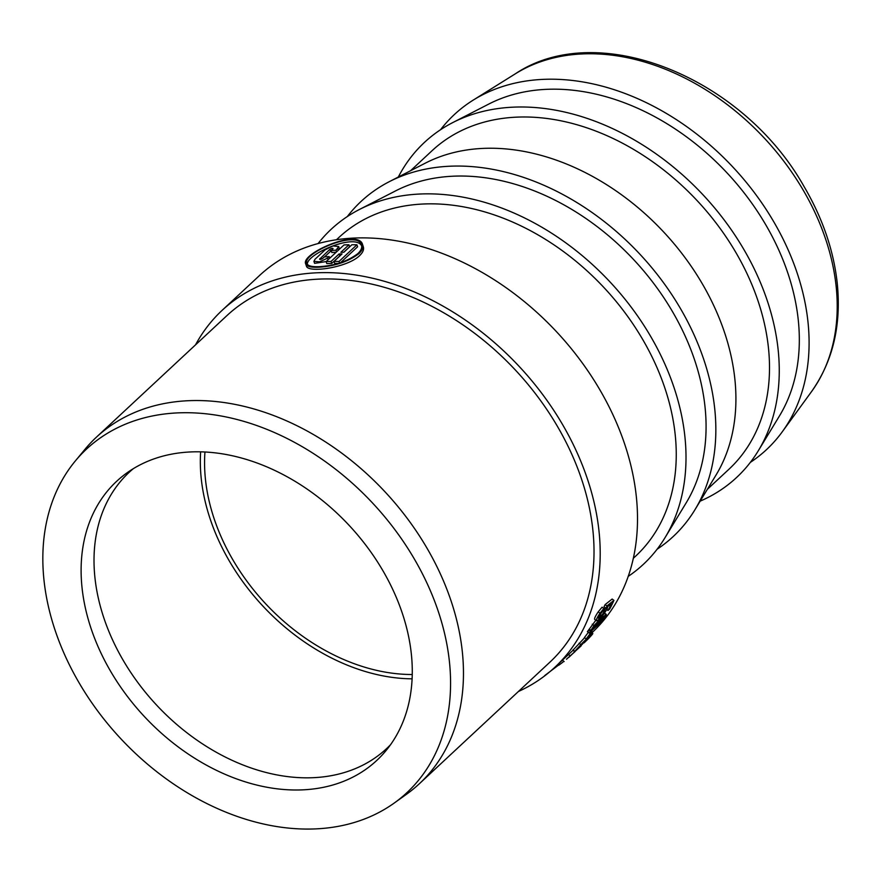 <?xml version="1.0" encoding="UTF-8"?>
<svg xmlns="http://www.w3.org/2000/svg" width="882" height="882" viewBox="0 0 882 882"><rect width="100%" height="100%" fill="white"/><g stroke="black" fill="none" stroke-linecap="round" stroke-linejoin="round"><path stroke-width="1.32" d="M329.736 258.228L329.173 256.585L327.542 258.117L319.615 261.833L313.915 261.359L314.587 263.354L326.12 261.59M313.915 261.359L314.984 259.286L325.127 249.838L332.977 245.935L338.721 246.519L336.042 250.19L336.593 251.833M324.543 256.916L330.596 251.282L329.923 249.286C332.04 248.118 333.01 248.018 332.823 249.011L333.065 248.526M336.185 252.219A243.994 179.134 47 0 0 331.853 252.539L331.18 250.543A246.243 180.788 47 0 1 336.042 250.19M332.823 249.011L331.18 250.543M339.383 249.242L338.721 246.519M319.505 266.662C312.107 267.026 307.873 265.956 306.826 263.442C301.611 253.52 357.971 229.077 361.466 245.053C362.282 247.666 361.08 250.521 357.838 253.619C347.596 261.293 334.829 265.636 319.505 266.662M361.697 246.089C355.953 232.594 306.219 254.038 307.355 264.38M318.909 267.224C311.203 267.599 306.793 266.496 305.712 263.905C300.321 253.663 358.941 227.986 362.634 244.755C363.494 247.489 362.237 250.477 358.853 253.696C348.192 261.667 334.873 266.177 318.909 267.224M305.712 263.905L306.385 265.912C307.267 273.354 346.946 267.885 359.536 255.714C362.91 252.484 364.167 249.496 363.307 246.751L362.634 244.755M591.91 632.78L592.031 632.67A243.994 179.134 -133 0 0 556.807 332.04A243.994 179.134 -133 0 0 259.429 275.592L222.132 310.332A243.994 179.134 -133 0 0 195.528 344.851M518.407 691.499A243.994 179.134 -133 0 0 554.723 667.409A243.994 179.134 -133 0 0 519.509 366.78A243.994 179.134 -133 0 0 222.132 310.332M566.453 659.262L574.799 651.688L572.991 650.31L554.723 667.409M605.118 604.6L603.994 606.827L606.243 608.503L606.893 605.945L605.118 604.6L612.152 599.043L613.927 600.388L606.893 605.945M598.624 616.606L605.372 607.621M598.216 618.106L603.861 608.536L602.086 607.191L598.205 611.865C595.251 616.298 594.115 618.822 594.799 619.429M595.835 620.278L587.39 631.655L590.102 629.825M604.104 613.089L599.098 617.124L599.639 617.543M588.294 632.339A243.994 179.134 47 0 1 584.402 637.565L586.188 638.921L588.051 637.179A246.243 180.788 -133 0 0 592.219 631.545L590.356 633.287A246.243 180.788 47 0 1 586.188 638.921M584.612 637.73L573.344 649.78M343.726 252.252L349.614 246.773L348.941 244.777L340.882 252.285A246.243 180.788 -133 0 1 343.859 252.252L351.918 244.744A246.243 180.788 -133 0 1 356.912 244.799L357.585 246.806L340.562 262.66M339.901 255.945A243.994 179.134 47 0 0 339.757 255.945L339.096 253.95A246.243 180.788 47 0 1 342.073 253.917L334.013 261.425L334.686 263.42A243.994 179.134 47 0 1 337.993 263.442M339.757 255.945L331.709 263.442L331.037 261.447L339.096 253.95M348.941 244.777A246.243 180.788 -133 0 0 344.013 244.931L326.108 261.601L326.781 263.597A243.994 179.134 47 0 1 331.709 263.442M585.483 640.608L580.411 645.337C575.659 650.486 576.211 650.199 582.054 644.488L585.483 640.608M572.991 649.924L574.788 651.291L580.841 644.61C587.655 637.366 599.11 627.499 588.096 638.987L584.093 642.868L590.466 635.889L586.927 639.009L575.152 651.148M592.759 633.53L588.096 638.987M544.712 675.579L558.571 665.072M339.515 262.99L339.008 261.48L356.912 244.799M334.013 261.425A246.243 180.788 47 0 1 339.008 261.48M326.108 261.601A246.243 180.788 47 0 1 331.037 261.447M329.923 249.286L319.538 259.22M320.012 259.44L319.78 258.735C319.582 259.716 320.552 259.628 322.68 258.459L324.311 256.938A246.243 180.788 -133 0 1 329.173 256.585M606.816 609.594L608.007 610.498L609.793 608.845A246.243 180.788 -133 0 0 613.927 600.388M594.633 619.362L596.574 620.763C597.941 620.553 600.399 618.26 603.961 613.883L607.147 608.966L607.72 606.607L611.369 603.751A246.243 180.788 47 0 1 608.007 610.498M598.294 618.172L602.23 615.03L605.802 608.161M596.574 620.763C595.89 620.178 597.026 617.654 599.981 613.211L603.861 608.536M604.391 613.31L605.879 614.434C606.992 614.5 605.581 616.882 601.656 621.567L589.165 633L594.027 625.536L600.863 618.469L606.32 614.401L604.545 613.056M591.127 630.365L601.303 621.38L604.402 616.805L594.214 626.044C591.679 629.098 590.742 630.619 591.425 630.586L591.127 630.608M589.749 632.835L590.356 633.287M568.879 657.311L574.799 651.688M575.968 650.431L574.634 651.842M573.068 653.375L574.7 651.897M576.078 650.508L581.15 645.878M557.832 664.521L558.769 665.226A246.243 180.788 47 0 0 563.907 661.357M394.133 803.116L406.558 794.23A236.861 173.897 -133 0 0 419.314 783.789L549.872 662.195A236.861 173.897 -133 0 0 515.672 370.352A236.861 173.897 -133 0 0 226.994 315.547L96.447 437.141A236.861 173.897 -133 0 0 85.124 449.136L75.378 460.9A234.888 172.442 -133 0 0 55.235 630.674A234.888 172.442 -133 0 0 394.133 803.116A234.888 172.442 -133 0 0 372.877 503.357A234.888 172.442 -133 0 0 75.378 460.9M419.314 783.789A236.861 173.897 -133 0 0 385.125 491.947A236.861 173.897 -133 0 0 96.447 437.141M91.188 628.844A190.788 140.062 -133 0 0 228.328 775.686A190.788 140.062 -133 0 0 385.831 750.836A190.788 140.062 -133 0 0 349.184 525.429A190.788 140.062 -133 0 0 126.942 472.884A190.788 140.062 -133 0 0 91.188 628.844M133.347 468.64A188.814 138.617 -133 0 0 129.191 472.3A188.814 138.617 -133 0 0 103.988 618.337A188.814 138.617 -133 0 0 232.021 760.295A188.814 138.617 -133 0 0 386.57 748.631A188.814 138.617 -133 0 0 390.517 744.75M200.633 451.805A188.814 138.617 -133 0 0 210.291 519.322A188.814 138.617 -133 0 0 412.081 678.831M204.955 451.97A183.93 135.034 -133 0 0 214.271 519.112A183.93 135.034 -133 0 0 412.225 674.51M750.362 462.366A228.978 168.109 -133 0 0 782.213 431.871A228.978 168.109 -133 0 0 733.372 167.58A228.978 168.109 -133 0 0 473.204 100.118A228.978 168.109 -133 0 0 440.537 129.731M700.176 501.13A228.978 168.109 -133 0 0 758.288 450.79L779.379 416.072A217.711 159.84 -133 0 0 727.33 173.214A217.711 159.84 -133 0 0 488.771 104.065L452.642 122.642A228.978 168.109 -133 0 0 398.311 177.039M758.288 450.79A228.978 168.109 -133 0 0 703.538 195.374A228.978 168.109 -133 0 0 452.642 122.642M707.32 489.367L728.918 469.268A217.711 159.84 -133 0 0 697.486 201.008A217.711 159.84 -133 0 0 432.136 150.635L410.549 170.744M657.112 549.221A228.978 168.109 -133 0 0 694.873 509.851L715.975 475.133A217.711 159.84 -133 0 0 663.914 232.275A217.711 159.84 -133 0 0 425.356 163.126L389.227 181.703A228.978 168.109 -133 0 0 347.288 216.586M694.873 509.851A228.978 168.109 -133 0 0 640.123 254.435A228.978 168.109 -133 0 0 389.227 181.703M628.182 576.409A228.978 168.109 -133 0 0 665.039 537.645L686.13 502.927A217.711 159.84 -133 0 0 634.081 260.069A217.711 159.84 -133 0 0 395.522 190.92L359.393 209.497A228.978 168.109 -133 0 0 318.115 243.509M665.039 537.645A228.978 168.109 -133 0 0 610.289 282.229A228.978 168.109 -133 0 0 359.393 209.497M633.287 558.328L635.668 556.123A217.711 159.84 -133 0 0 604.236 287.863A217.711 159.84 -133 0 0 338.886 237.49L336.516 239.706M328.093 259.76L327.542 258.117M338.236 250.312L337.685 248.669M568.515 654.543L570.334 655.921M598.205 611.865L599.981 613.211M592.252 624.191L594.027 625.536M600.311 618.039L600.863 618.469M579.044 643.254L580.841 644.61M515.331 73.812C598.15 18.313 742.787 77.462 803.921 186.311C822.399 217.733 833.49 249.86 837.183 282.681C841.538 324.907 832.961 361.245 811.451 391.718A219.42 161.086 -133 0 0 764.639 138.452A219.42 161.086 -133 0 0 515.331 73.812L473.204 100.118M589.121 632.967L587.39 631.655M592.847 633.497L591.183 632.229M574.7 651.467L572.903 650.1M564.149 661.533L562.308 660.144M574.634 651.952L575.351 651.28M811.451 391.718L782.213 431.871"/></g></svg>
